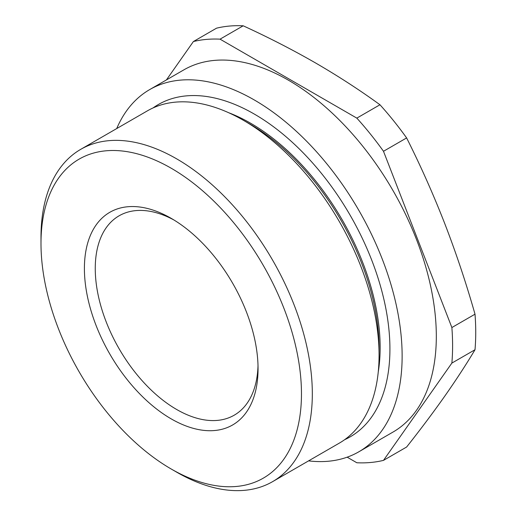 <?xml version="1.0" encoding="UTF-8"?>
<svg xmlns="http://www.w3.org/2000/svg" width="516" height="516" viewBox="0 0 516 516"><rect width="100%" height="100%" fill="white"/><g stroke="black" fill="none" stroke-linecap="round" stroke-linejoin="round"><path stroke-width="0.77" d="M116.719 128.561A209.128 120.738 60 0 1 149.692 89.584A209.128 120.738 60 0 1 254.259 99.943A209.128 120.738 60 0 1 390.876 284.226A209.128 120.738 60 0 1 358.82 451.803A209.128 120.738 60 0 1 308.581 460.872M149.692 89.584L183.883 69.847A209.128 120.738 60 0 1 288.444 80.206A209.128 120.738 60 0 1 425.061 264.489A209.128 120.738 60 0 1 393.005 432.066L358.82 451.803M40.99 243.436L40.99 237.173A191.862 110.772 60 0 1 80.728 149.343L147.473 110.805A191.862 110.772 60 0 1 243.404 120.305A191.862 110.772 60 0 1 243.404 120.312L249.596 123.885A183.103 105.716 60 0 1 379.067 348.139L379.067 355.285A191.862 110.772 60 0 1 339.335 443.115L272.583 481.654A191.862 110.772 60 0 1 176.653 472.153A191.862 110.772 60 0 1 176.653 472.146L171.228 469.018A184.186 106.341 -120 0 0 301.467 393.824A184.186 106.341 -120 0 0 171.228 168.242A184.186 106.341 -120 0 0 40.99 243.436A184.186 106.341 -120 0 0 171.228 469.018L176.653 472.146M249.596 123.885L243.404 120.312A191.862 110.772 60 0 1 379.067 355.285M228.627 112.707A183.103 105.716 60 0 1 250.679 123.26A183.103 105.716 60 0 1 378.26 371.888M153.052 107.941A191.862 110.772 60 0 1 254.259 114.042A191.862 110.772 60 0 1 381.014 288.051A191.862 110.772 60 0 1 344.604 439.716M80.728 149.343A191.862 110.772 60 0 1 176.653 158.844A191.862 110.772 60 0 1 301.995 327.912A191.862 110.772 60 0 1 272.583 481.654M258.052 368.759A122.789 70.892 60 0 1 171.228 418.889A122.789 70.892 60 0 1 84.405 268.501A122.789 70.892 60 0 1 171.228 218.371A122.789 70.892 60 0 1 258.052 368.759M173.989 220.016A115.113 66.461 -120 0 0 119.099 215.804A115.113 66.461 -120 0 0 95.254 268.501A115.113 66.461 -120 0 0 145.506 384.349A115.113 66.461 -120 0 0 234.212 415.193A115.113 66.461 -120 0 0 258.013 365.547M383.491 460.375L406.621 447.024C420.637 429.293 433.369 412.31 444.818 396.069C456.163 379.879 466.225 364.438 475.01 349.732L451.874 363.083L383.491 460.375A232.148 134.031 60 0 1 356.827 462.755L347.165 457.176M451.874 363.083A232.148 134.031 60 0 0 451.874 327.544L475.01 314.186A232.148 134.031 60 0 1 475.01 349.732M451.874 327.544L383.491 151.285L406.621 137.927C420.637 165.797 433.369 194.403 444.818 223.75C456.163 253.156 466.225 283.297 475.01 314.186M383.491 151.285A232.148 134.031 60 0 0 356.827 118.119L379.963 104.767A232.148 134.031 60 0 1 406.621 137.927M356.827 118.119L220.055 39.158L243.191 25.8C268.623 37.462 292.753 49.858 315.579 62.971C338.373 76.2 359.839 90.132 379.963 104.767M220.055 39.158A232.148 134.031 60 0 0 193.397 41.538L216.533 28.18A232.148 134.031 60 0 1 243.191 25.8M193.397 41.538L166.41 79.935"/></g></svg>
